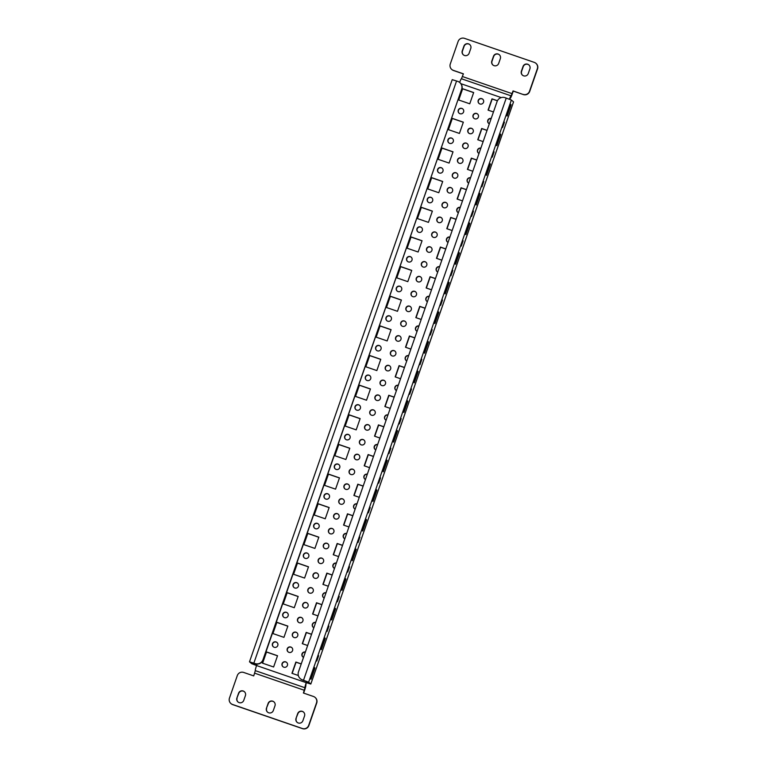 <?xml version="1.0" encoding="UTF-8"?>
<svg xmlns="http://www.w3.org/2000/svg" width="767" height="767" viewBox="0 0 767 767"><rect width="100%" height="100%" fill="white"/><g stroke="black" fill="none" stroke-linecap="round" stroke-linejoin="round"><path stroke-width="1.15" d="M318.621 655.718L316.761 661.058L318.621 655.718M328.938 626.083L327.087 631.423L328.938 626.083M339.263 596.438L337.413 601.779L339.263 596.438M349.589 566.794L347.729 572.134L349.589 566.794M359.905 537.149L358.055 542.49L359.905 537.149M370.231 507.514L368.381 512.855L370.231 507.514M380.557 477.87L378.706 483.21L380.557 477.87M390.873 448.225L389.013 453.565L390.873 448.225M401.199 418.581L399.339 423.921L401.199 418.581M504.418 122.164L502.567 127.504L504.418 122.164M494.101 151.808L492.251 157.149L494.101 151.808M483.776 181.453L481.925 186.793L483.776 181.453M473.46 211.088L471.6 216.428L473.46 211.088M463.134 240.733L461.274 246.073L463.134 240.733M452.808 270.377L450.958 275.717L452.808 270.377M442.492 300.012L440.642 305.362L442.492 300.012M432.166 329.657L430.306 334.997L432.166 329.657M421.84 359.301L419.99 364.641L421.84 359.301M411.524 388.946L409.674 394.286L411.524 388.946M448.187 192.498A2.828 2.809 129.9 0 1 447.439 189.497A2.828 2.809 129.9 0 1 451.811 188.164M447.247 189.334A2.828 2.809 -50.1 0 0 448.091 192.412A2.828 2.809 -50.1 0 0 452.568 191.165A2.828 2.809 -50.1 0 0 451.715 188.078A2.828 2.809 -50.1 0 0 447.247 189.334M458.513 162.853A2.828 2.809 129.9 0 1 457.765 159.852A2.828 2.809 129.9 0 1 462.137 158.52M457.563 159.689A2.828 2.809 -50.1 0 0 458.417 162.777A2.828 2.809 -50.1 0 0 462.885 161.521A2.828 2.809 -50.1 0 0 462.041 158.443A2.828 2.809 -50.1 0 0 457.563 159.689M365.61 429.635A2.828 2.809 129.9 0 1 364.862 426.634A2.828 2.809 129.9 0 1 369.234 425.302M364.661 426.471A2.828 2.809 -50.1 0 0 365.514 429.549A2.828 2.809 -50.1 0 0 369.982 428.302A2.828 2.809 -50.1 0 0 369.138 425.215A2.828 2.809 -50.1 0 0 364.661 426.471M479.154 103.574A2.828 2.809 129.9 0 1 478.407 100.573A2.828 2.809 129.9 0 1 482.779 99.24M478.215 100.41A2.828 2.809 -50.1 0 0 479.059 103.487A2.828 2.809 -50.1 0 0 483.536 102.241A2.828 2.809 -50.1 0 0 482.683 99.154A2.828 2.809 -50.1 0 0 478.215 100.41M468.838 133.209A2.828 2.809 129.9 0 1 468.091 130.217A2.828 2.809 129.9 0 1 472.462 128.885M467.889 130.045A2.828 2.809 -50.1 0 0 468.733 133.132A2.828 2.809 -50.1 0 0 473.21 131.876A2.828 2.809 -50.1 0 0 472.367 128.798A2.828 2.809 -50.1 0 0 467.889 130.045M417.219 281.422A2.828 2.809 129.9 0 1 416.471 278.421A2.828 2.809 129.9 0 1 420.853 277.088M416.28 278.258A2.828 2.809 -50.1 0 0 417.123 281.345A2.828 2.809 -50.1 0 0 421.601 280.089A2.828 2.809 -50.1 0 0 420.747 277.002A2.828 2.809 -50.1 0 0 416.28 278.258M427.545 251.777A2.828 2.809 129.9 0 1 426.797 248.786A2.828 2.809 129.9 0 1 431.169 247.453M426.596 248.613A2.828 2.809 -50.1 0 0 427.449 251.701A2.828 2.809 -50.1 0 0 431.917 250.445A2.828 2.809 -50.1 0 0 431.073 247.367A2.828 2.809 -50.1 0 0 426.596 248.613M437.871 222.142A2.828 2.809 129.9 0 1 437.123 219.141A2.828 2.809 129.9 0 1 441.495 217.809M436.922 218.978A2.828 2.809 -50.1 0 0 437.765 222.056A2.828 2.809 -50.1 0 0 442.243 220.81A2.828 2.809 -50.1 0 0 441.399 217.723A2.828 2.809 -50.1 0 0 436.922 218.978M386.252 370.346A2.828 2.809 129.9 0 1 385.504 367.345A2.828 2.809 129.9 0 1 389.885 366.022M385.312 367.182A2.828 2.809 -50.1 0 0 386.156 370.269A2.828 2.809 -50.1 0 0 390.633 369.013A2.828 2.809 -50.1 0 0 389.78 365.936A2.828 2.809 -50.1 0 0 385.312 367.182M396.577 340.701A2.828 2.809 129.9 0 1 395.83 337.71A2.828 2.809 129.9 0 1 400.201 336.377M395.628 337.538A2.828 2.809 -50.1 0 0 396.481 340.625A2.828 2.809 -50.1 0 0 400.949 339.378A2.828 2.809 -50.1 0 0 400.106 336.291A2.828 2.809 -50.1 0 0 395.628 337.538M406.903 311.066A2.828 2.809 129.9 0 1 406.155 308.066A2.828 2.809 129.9 0 1 410.527 306.733M405.954 307.903A2.828 2.809 -50.1 0 0 406.798 310.98A2.828 2.809 -50.1 0 0 411.275 309.734A2.828 2.809 -50.1 0 0 410.431 306.647A2.828 2.809 -50.1 0 0 405.954 307.903M283.033 666.772A2.828 2.809 129.9 0 1 282.285 663.771A2.828 2.809 129.9 0 1 286.657 662.439M282.083 663.608A2.828 2.809 -50.1 0 0 282.927 666.686A2.828 2.809 -50.1 0 0 287.404 665.44A2.828 2.809 -50.1 0 0 286.561 662.352A2.828 2.809 -50.1 0 0 282.083 663.608M314 577.839A2.828 2.809 129.9 0 1 313.252 574.847A2.828 2.809 129.9 0 1 317.624 573.515M313.051 574.675A2.828 2.809 -50.1 0 0 313.895 577.762A2.828 2.809 -50.1 0 0 318.372 576.506A2.828 2.809 -50.1 0 0 317.528 573.428A2.828 2.809 -50.1 0 0 313.051 574.675M303.674 607.483A2.828 2.809 129.9 0 1 302.927 604.482A2.828 2.809 129.9 0 1 307.299 603.15M302.725 604.319A2.828 2.809 -50.1 0 0 303.579 607.406A2.828 2.809 -50.1 0 0 308.046 606.151A2.828 2.809 -50.1 0 0 307.203 603.073A2.828 2.809 -50.1 0 0 302.725 604.319M293.358 637.128A2.828 2.809 129.9 0 1 292.601 634.127A2.828 2.809 129.9 0 1 296.982 632.794M292.409 633.964A2.828 2.809 -50.1 0 0 293.253 637.041A2.828 2.809 -50.1 0 0 297.73 635.795A2.828 2.809 -50.1 0 0 296.887 632.708A2.828 2.809 -50.1 0 0 292.409 633.964M344.968 488.915A2.828 2.809 129.9 0 1 344.22 485.914A2.828 2.809 129.9 0 1 348.592 484.581M344.019 485.751A2.828 2.809 -50.1 0 0 344.862 488.838A2.828 2.809 -50.1 0 0 349.34 487.582A2.828 2.809 -50.1 0 0 348.496 484.504A2.828 2.809 -50.1 0 0 344.019 485.751M355.284 459.27A2.828 2.809 129.9 0 1 354.536 456.279A2.828 2.809 129.9 0 1 358.918 454.946M354.344 456.106A2.828 2.809 -50.1 0 0 355.188 459.193A2.828 2.809 -50.1 0 0 359.665 457.937A2.828 2.809 -50.1 0 0 358.812 454.86A2.828 2.809 -50.1 0 0 354.344 456.106M334.642 518.559A2.828 2.809 129.9 0 1 333.894 515.558A2.828 2.809 129.9 0 1 338.266 514.226M333.693 515.395A2.828 2.809 -50.1 0 0 334.546 518.473A2.828 2.809 -50.1 0 0 339.014 517.226A2.828 2.809 -50.1 0 0 338.17 514.139A2.828 2.809 -50.1 0 0 333.693 515.395M324.326 548.204A2.828 2.809 129.9 0 1 323.569 545.203A2.828 2.809 129.9 0 1 327.95 543.87M323.377 545.04A2.828 2.809 -50.1 0 0 324.22 548.117A2.828 2.809 -50.1 0 0 328.698 546.871A2.828 2.809 -50.1 0 0 327.854 543.784A2.828 2.809 -50.1 0 0 323.377 545.04M375.935 399.99A2.828 2.809 129.9 0 1 375.188 396.99A2.828 2.809 129.9 0 1 379.56 395.657M374.986 396.827A2.828 2.809 -50.1 0 0 375.83 399.914A2.828 2.809 -50.1 0 0 380.307 398.658A2.828 2.809 -50.1 0 0 379.464 395.571A2.828 2.809 -50.1 0 0 374.986 396.827M288.191 651.95A2.828 2.809 129.9 0 1 287.443 648.949A2.828 2.809 129.9 0 1 291.815 647.616M287.242 648.786A2.828 2.809 -50.1 0 0 288.095 651.864A2.828 2.809 -50.1 0 0 292.563 650.617A2.828 2.809 -50.1 0 0 291.719 647.53A2.828 2.809 -50.1 0 0 287.242 648.786M298.516 622.305A2.828 2.809 129.9 0 1 297.769 619.305A2.828 2.809 129.9 0 1 302.14 617.972M297.567 619.142A2.828 2.809 -50.1 0 0 298.411 622.229A2.828 2.809 -50.1 0 0 302.888 620.973A2.828 2.809 -50.1 0 0 302.045 617.886A2.828 2.809 -50.1 0 0 297.567 619.142M308.842 592.661A2.828 2.809 129.9 0 1 308.085 589.66A2.828 2.809 129.9 0 1 312.466 588.337M307.893 589.497A2.828 2.809 -50.1 0 0 308.737 592.584A2.828 2.809 -50.1 0 0 313.214 591.328A2.828 2.809 -50.1 0 0 312.37 588.251A2.828 2.809 -50.1 0 0 307.893 589.497M319.158 563.016A2.828 2.809 129.9 0 1 318.41 560.025A2.828 2.809 129.9 0 1 322.782 558.692M318.209 559.852A2.828 2.809 -50.1 0 0 319.062 562.94A2.828 2.809 -50.1 0 0 323.53 561.693A2.828 2.809 -50.1 0 0 322.686 558.606A2.828 2.809 -50.1 0 0 318.209 559.852M329.484 533.381A2.828 2.809 129.9 0 1 328.736 530.38A2.828 2.809 129.9 0 1 333.108 529.048M328.535 530.218A2.828 2.809 -50.1 0 0 329.379 533.295A2.828 2.809 -50.1 0 0 333.856 532.049A2.828 2.809 -50.1 0 0 333.012 528.962A2.828 2.809 -50.1 0 0 328.535 530.218M339.8 503.737A2.828 2.809 129.9 0 1 339.052 500.736A2.828 2.809 129.9 0 1 343.434 499.403M338.861 500.573A2.828 2.809 -50.1 0 0 339.704 503.66A2.828 2.809 -50.1 0 0 344.182 502.404A2.828 2.809 -50.1 0 0 343.338 499.317A2.828 2.809 -50.1 0 0 338.861 500.573M350.126 474.092A2.828 2.809 129.9 0 1 349.378 471.101A2.828 2.809 129.9 0 1 353.75 469.768M349.177 470.928A2.828 2.809 -50.1 0 0 350.03 474.016A2.828 2.809 -50.1 0 0 354.498 472.76A2.828 2.809 -50.1 0 0 353.654 469.682A2.828 2.809 -50.1 0 0 349.177 470.928M360.452 444.457A2.828 2.809 129.9 0 1 359.704 441.456A2.828 2.809 129.9 0 1 364.076 440.124M359.502 441.293A2.828 2.809 -50.1 0 0 360.346 444.371A2.828 2.809 -50.1 0 0 364.824 443.125A2.828 2.809 -50.1 0 0 363.98 440.037A2.828 2.809 -50.1 0 0 359.502 441.293M370.768 414.813A2.828 2.809 129.9 0 1 370.02 411.812A2.828 2.809 129.9 0 1 374.401 410.479M369.828 411.649A2.828 2.809 -50.1 0 0 370.672 414.726A2.828 2.809 -50.1 0 0 375.149 413.48A2.828 2.809 -50.1 0 0 374.296 410.393A2.828 2.809 -50.1 0 0 369.828 411.649M473.996 118.386A2.828 2.809 129.9 0 1 473.249 115.395A2.828 2.809 129.9 0 1 477.62 114.062M473.047 115.223A2.828 2.809 -50.1 0 0 473.901 118.31A2.828 2.809 -50.1 0 0 478.368 117.063A2.828 2.809 -50.1 0 0 477.525 113.976A2.828 2.809 -50.1 0 0 473.047 115.223M463.671 148.031A2.828 2.809 129.9 0 1 462.923 145.03A2.828 2.809 129.9 0 1 467.295 143.707M462.731 144.867A2.828 2.809 -50.1 0 0 463.575 147.954A2.828 2.809 -50.1 0 0 468.052 146.698A2.828 2.809 -50.1 0 0 467.199 143.621A2.828 2.809 -50.1 0 0 462.731 144.867M453.355 177.676A2.828 2.809 129.9 0 1 452.607 174.675A2.828 2.809 129.9 0 1 456.979 173.342M452.405 174.512A2.828 2.809 -50.1 0 0 453.249 177.599A2.828 2.809 -50.1 0 0 457.726 176.343A2.828 2.809 -50.1 0 0 456.883 173.256A2.828 2.809 -50.1 0 0 452.405 174.512M443.029 207.32A2.828 2.809 129.9 0 1 442.281 204.319A2.828 2.809 129.9 0 1 446.653 202.987M442.08 204.156A2.828 2.809 -50.1 0 0 442.933 207.234A2.828 2.809 -50.1 0 0 447.401 205.987A2.828 2.809 -50.1 0 0 446.557 202.9A2.828 2.809 -50.1 0 0 442.08 204.156M432.703 236.955A2.828 2.809 129.9 0 1 431.955 233.964A2.828 2.809 129.9 0 1 436.337 232.631M431.763 233.791A2.828 2.809 -50.1 0 0 432.607 236.878A2.828 2.809 -50.1 0 0 437.085 235.622A2.828 2.809 -50.1 0 0 436.231 232.545A2.828 2.809 -50.1 0 0 431.763 233.791M422.387 266.6A2.828 2.809 129.9 0 1 421.639 263.599A2.828 2.809 129.9 0 1 426.011 262.266M421.438 263.436A2.828 2.809 -50.1 0 0 422.281 266.523A2.828 2.809 -50.1 0 0 426.759 265.267A2.828 2.809 -50.1 0 0 425.915 262.189A2.828 2.809 -50.1 0 0 421.438 263.436M412.061 296.244A2.828 2.809 129.9 0 1 411.313 293.243A2.828 2.809 129.9 0 1 415.685 291.911M411.112 293.08A2.828 2.809 -50.1 0 0 411.965 296.158A2.828 2.809 -50.1 0 0 416.433 294.912A2.828 2.809 -50.1 0 0 415.589 291.824A2.828 2.809 -50.1 0 0 411.112 293.08M401.735 325.889A2.828 2.809 129.9 0 1 400.988 322.888A2.828 2.809 129.9 0 1 405.369 321.555M400.796 322.725A2.828 2.809 -50.1 0 0 401.64 325.802A2.828 2.809 -50.1 0 0 406.117 324.556A2.828 2.809 -50.1 0 0 405.264 321.469A2.828 2.809 -50.1 0 0 400.796 322.725M391.419 355.524A2.828 2.809 129.9 0 1 390.671 352.532A2.828 2.809 129.9 0 1 395.043 351.2M390.47 352.36A2.828 2.809 -50.1 0 0 391.314 355.447A2.828 2.809 -50.1 0 0 395.791 354.191A2.828 2.809 -50.1 0 0 394.947 351.113A2.828 2.809 -50.1 0 0 390.47 352.36M273.416 646.859A2.828 2.809 129.9 0 1 272.659 643.858A2.828 2.809 129.9 0 1 277.04 642.525M272.467 643.695A2.828 2.809 -50.1 0 0 273.311 646.773A2.828 2.809 -50.1 0 0 277.788 645.526A2.828 2.809 -50.1 0 0 276.945 642.439A2.828 2.809 -50.1 0 0 272.467 643.695M283.732 617.214A2.828 2.809 129.9 0 1 282.985 614.214A2.828 2.809 129.9 0 1 287.357 612.881M282.783 614.051A2.828 2.809 -50.1 0 0 283.637 617.138A2.828 2.809 -50.1 0 0 288.104 615.882A2.828 2.809 -50.1 0 0 287.261 612.804A2.828 2.809 -50.1 0 0 282.783 614.051M294.058 587.57A2.828 2.809 129.9 0 1 293.31 584.579A2.828 2.809 129.9 0 1 297.682 583.246M293.109 584.406A2.828 2.809 -50.1 0 0 293.953 587.493A2.828 2.809 -50.1 0 0 298.43 586.237A2.828 2.809 -50.1 0 0 297.586 583.16A2.828 2.809 -50.1 0 0 293.109 584.406M304.384 557.935A2.828 2.809 129.9 0 1 303.627 554.934A2.828 2.809 129.9 0 1 308.008 553.601M303.435 554.771A2.828 2.809 -50.1 0 0 304.278 557.849A2.828 2.809 -50.1 0 0 308.756 556.602A2.828 2.809 -50.1 0 0 307.912 553.515A2.828 2.809 -50.1 0 0 303.435 554.771M314.7 528.29A2.828 2.809 129.9 0 1 313.952 525.29A2.828 2.809 129.9 0 1 318.324 523.957M313.751 525.127A2.828 2.809 -50.1 0 0 314.604 528.214A2.828 2.809 -50.1 0 0 319.072 526.958A2.828 2.809 -50.1 0 0 318.228 523.871A2.828 2.809 -50.1 0 0 313.751 525.127M325.026 498.646A2.828 2.809 129.9 0 1 324.278 495.645A2.828 2.809 129.9 0 1 328.65 494.322M324.077 495.482A2.828 2.809 -50.1 0 0 324.92 498.569A2.828 2.809 -50.1 0 0 329.398 497.313A2.828 2.809 -50.1 0 0 328.554 494.236A2.828 2.809 -50.1 0 0 324.077 495.482M335.342 469.001A2.828 2.809 129.9 0 1 334.594 466.01A2.828 2.809 129.9 0 1 338.976 464.677M334.402 465.837A2.828 2.809 -50.1 0 0 335.246 468.925A2.828 2.809 -50.1 0 0 339.723 467.678A2.828 2.809 -50.1 0 0 338.88 464.591A2.828 2.809 -50.1 0 0 334.402 465.837M345.668 439.366A2.828 2.809 129.9 0 1 344.92 436.365A2.828 2.809 129.9 0 1 349.292 435.033M344.719 436.202A2.828 2.809 -50.1 0 0 345.572 439.28A2.828 2.809 -50.1 0 0 350.04 438.034A2.828 2.809 -50.1 0 0 349.196 434.947A2.828 2.809 -50.1 0 0 344.719 436.202M355.993 409.722A2.828 2.809 129.9 0 1 355.246 406.721A2.828 2.809 129.9 0 1 359.618 405.388M355.044 406.558A2.828 2.809 -50.1 0 0 355.888 409.645A2.828 2.809 -50.1 0 0 360.365 408.389A2.828 2.809 -50.1 0 0 359.522 405.302A2.828 2.809 -50.1 0 0 355.044 406.558M459.212 113.305A2.828 2.809 129.9 0 1 458.465 110.304A2.828 2.809 129.9 0 1 462.837 108.972M458.273 110.141A2.828 2.809 -50.1 0 0 459.117 113.219A2.828 2.809 -50.1 0 0 463.594 111.972A2.828 2.809 -50.1 0 0 462.741 108.885A2.828 2.809 -50.1 0 0 458.273 110.141M448.896 142.94A2.828 2.809 129.9 0 1 448.149 139.949A2.828 2.809 129.9 0 1 452.52 138.616M447.947 139.776A2.828 2.809 -50.1 0 0 448.791 142.863A2.828 2.809 -50.1 0 0 453.268 141.617A2.828 2.809 -50.1 0 0 452.425 138.53A2.828 2.809 -50.1 0 0 447.947 139.776M438.571 172.585A2.828 2.809 129.9 0 1 437.823 169.584A2.828 2.809 129.9 0 1 442.195 168.251M437.621 169.421A2.828 2.809 -50.1 0 0 438.475 172.508A2.828 2.809 -50.1 0 0 442.942 171.252A2.828 2.809 -50.1 0 0 442.099 168.174A2.828 2.809 -50.1 0 0 437.621 169.421M428.245 202.229A2.828 2.809 129.9 0 1 427.497 199.228A2.828 2.809 129.9 0 1 431.879 197.896M427.305 199.065A2.828 2.809 -50.1 0 0 428.149 202.152A2.828 2.809 -50.1 0 0 432.626 200.896A2.828 2.809 -50.1 0 0 431.773 197.809A2.828 2.809 -50.1 0 0 427.305 199.065M417.929 231.874A2.828 2.809 129.9 0 1 417.181 228.873A2.828 2.809 129.9 0 1 421.553 227.54M416.98 228.71A2.828 2.809 -50.1 0 0 417.823 231.787A2.828 2.809 -50.1 0 0 422.301 230.541A2.828 2.809 -50.1 0 0 421.457 227.454A2.828 2.809 -50.1 0 0 416.98 228.71M407.603 261.509A2.828 2.809 129.9 0 1 406.855 258.517A2.828 2.809 129.9 0 1 411.227 257.185M406.654 258.345A2.828 2.809 -50.1 0 0 407.507 261.432A2.828 2.809 -50.1 0 0 411.975 260.176A2.828 2.809 -50.1 0 0 411.131 257.098A2.828 2.809 -50.1 0 0 406.654 258.345M397.277 291.153A2.828 2.809 129.9 0 1 396.529 288.152A2.828 2.809 129.9 0 1 400.911 286.82M396.338 287.989A2.828 2.809 -50.1 0 0 397.181 291.077A2.828 2.809 -50.1 0 0 401.659 289.821A2.828 2.809 -50.1 0 0 400.805 286.743A2.828 2.809 -50.1 0 0 396.338 287.989M386.961 320.798A2.828 2.809 129.9 0 1 386.213 317.797A2.828 2.809 129.9 0 1 390.585 316.464M386.012 317.634A2.828 2.809 -50.1 0 0 386.856 320.711A2.828 2.809 -50.1 0 0 391.333 319.465A2.828 2.809 -50.1 0 0 390.489 316.378A2.828 2.809 -50.1 0 0 386.012 317.634M376.635 350.442A2.828 2.809 129.9 0 1 375.888 347.441A2.828 2.809 129.9 0 1 380.259 346.109M375.686 347.278A2.828 2.809 -50.1 0 0 376.539 350.356A2.828 2.809 -50.1 0 0 381.007 349.11A2.828 2.809 -50.1 0 0 380.164 346.022A2.828 2.809 -50.1 0 0 375.686 347.278M302.975 657.031A2.828 2.809 129.9 0 1 305.333 652.171M305.381 652.046A2.828 2.809 -50.1 0 0 303.531 657.367M313.3 627.396A2.828 2.809 129.9 0 1 315.659 622.526M315.697 622.411A2.828 2.809 -50.1 0 0 313.847 627.722M323.616 597.752A2.828 2.809 129.9 0 1 325.985 592.881M326.023 592.766A2.828 2.809 -50.1 0 0 324.173 598.078M333.942 568.107A2.828 2.809 129.9 0 1 336.301 563.237M336.349 563.122A2.828 2.809 -50.1 0 0 334.498 568.443M344.258 538.472A2.828 2.809 129.9 0 1 346.626 533.602M346.665 533.477A2.828 2.809 -50.1 0 0 344.814 538.798M354.584 508.828A2.828 2.809 129.9 0 1 356.952 503.957M356.991 503.842A2.828 2.809 -50.1 0 0 355.14 509.154M364.91 479.183A2.828 2.809 129.9 0 1 367.268 474.313M367.316 474.198A2.828 2.809 -50.1 0 0 365.466 479.509M375.226 449.539A2.828 2.809 129.9 0 1 377.594 444.678M377.632 444.553A2.828 2.809 -50.1 0 0 375.782 449.874M385.552 419.904A2.828 2.809 129.9 0 1 387.92 415.033M387.958 414.918A2.828 2.809 -50.1 0 0 386.108 420.23M488.78 123.477A2.828 2.809 129.9 0 1 491.139 118.607M491.187 118.492A2.828 2.809 -50.1 0 0 489.327 123.813M478.455 153.122A2.828 2.809 129.9 0 1 480.823 148.252M480.861 148.136A2.828 2.809 -50.1 0 0 479.011 153.448M468.129 182.767A2.828 2.809 129.9 0 1 470.497 177.896M470.535 177.781A2.828 2.809 -50.1 0 0 468.685 183.092M457.813 212.401A2.828 2.809 129.9 0 1 460.171 207.541M460.219 207.416A2.828 2.809 -50.1 0 0 458.369 212.737M447.487 242.046A2.828 2.809 129.9 0 1 449.855 237.176M449.893 237.061A2.828 2.809 -50.1 0 0 448.043 242.382M437.161 271.691A2.828 2.809 129.9 0 1 439.529 266.82M439.568 266.705A2.828 2.809 -50.1 0 0 437.717 272.017M426.845 301.335A2.828 2.809 129.9 0 1 429.204 296.465M429.252 296.35A2.828 2.809 -50.1 0 0 427.401 301.661M416.519 330.97A2.828 2.809 129.9 0 1 418.887 326.109M418.926 325.985A2.828 2.809 -50.1 0 0 417.075 331.306M406.194 360.615A2.828 2.809 129.9 0 1 408.562 355.744M408.6 355.629A2.828 2.809 -50.1 0 0 406.75 360.941M395.877 390.259A2.828 2.809 129.9 0 1 398.236 385.389M398.284 385.274A2.828 2.809 -50.1 0 0 396.434 390.585M381.094 385.168A2.828 2.809 129.9 0 1 380.346 382.167A2.828 2.809 129.9 0 1 384.718 380.835M380.144 382.004A2.828 2.809 -50.1 0 0 380.998 385.092A2.828 2.809 -50.1 0 0 385.465 383.836A2.828 2.809 -50.1 0 0 384.622 380.758A2.828 2.809 -50.1 0 0 380.144 382.004M366.31 380.077A2.828 2.809 129.9 0 1 365.562 377.086A2.828 2.809 129.9 0 1 369.943 375.753M365.37 376.913A2.828 2.809 -50.1 0 0 366.214 380.001A2.828 2.809 -50.1 0 0 370.691 378.745A2.828 2.809 -50.1 0 0 369.838 375.667A2.828 2.809 -50.1 0 0 365.37 376.913M427.775 188.931L431.668 177.762L442.674 181.549M457.333 199.113L461.226 187.934L466.384 189.708M417.449 218.576L421.342 207.397L432.348 211.193M477.975 139.834L481.868 128.655L487.026 130.428M438.101 159.296L441.984 148.117L452.99 151.904M467.659 169.469L471.552 158.299L476.7 160.073M458.743 100.007L462.635 88.828L473.642 92.625M374.756 436.25L378.649 425.071L383.807 426.845M345.198 426.068L349.09 414.899L360.087 418.686M488.301 110.189L492.193 99.01L497.399 100.803M448.417 129.652L452.309 118.473L463.316 122.26M436.691 258.402L440.584 247.223L445.732 248.997M396.807 277.865L400.7 266.686L411.706 270.473M426.366 288.037L430.258 276.858L435.416 278.642M407.133 248.22L411.026 237.041L422.023 240.828M447.008 228.758L450.9 217.579L456.058 219.352M365.84 366.789L369.732 355.61L380.739 359.397M405.724 347.326L409.616 336.147L414.765 337.921M386.482 307.5L390.374 296.33L401.381 300.118M416.05 317.682L419.942 306.503L425.091 308.276M376.166 337.144L380.058 325.965L391.055 329.762M262.611 663.206L266.504 652.027L277.51 655.823M292.179 673.388L296.072 662.209L301.22 663.982M293.579 574.282L297.471 563.103L308.478 566.89M312.821 614.099L316.713 602.929L321.872 604.703M272.937 633.561L276.829 622.392L287.836 626.179M302.495 643.743L306.388 632.564L311.546 634.338M283.263 603.926L287.155 592.747L298.162 596.534M354.114 495.53L358.007 484.361L363.155 486.134M334.872 455.713L338.765 444.534L349.771 448.321M364.43 465.895L368.323 454.716L373.481 456.49M314.23 515.002L318.123 503.823L329.129 507.61M343.789 525.174L347.681 513.995L352.839 515.769M324.546 485.358L328.439 474.179L339.445 477.966M323.147 584.464L327.039 573.285L332.188 575.058M303.905 544.637L307.797 533.458L318.804 537.255M333.463 554.819L337.355 543.64L342.513 545.414M395.398 376.961L399.291 365.792L404.449 367.566M385.082 406.606L388.974 395.427L394.123 397.21M355.514 396.434L359.407 385.255L370.413 389.042M303.627 693.09L304.547 690.453A5.024 0.479 109 0 0 305.803 685.372L306.273 682.553L308.449 683.215L306.263 681.384L302.524 679.993A6.28 6.251 129.9 0 1 300.559 678.881L300.357 678.718A6.28 6.251 -50.1 0 0 302.323 679.83L308.631 682.199L310.808 684.02L513.526 101.886M438.782 192.728L442.703 181.463L431.466 177.589L427.545 188.855L438.782 192.728M466.413 189.622L461.034 187.771L457.103 199.036L462.491 200.887M428.456 222.363L432.377 211.107L421.15 207.234L417.219 218.499L428.456 222.363M487.055 130.342L481.676 128.492L477.755 139.747L483.133 141.607M449.098 163.083L453.029 151.818L441.792 147.954L437.871 159.22L449.098 163.083M476.738 159.987L471.35 158.127L467.429 169.392L472.808 171.242M469.749 103.794L473.67 92.539L462.434 88.665L458.513 99.931L469.749 103.794M383.836 426.759L378.447 424.908L374.526 436.174L379.914 438.024M356.204 429.865L360.126 418.6L348.889 414.726L344.968 425.992L356.204 429.865M497.438 100.717L491.992 98.847L488.071 110.112L493.459 111.963M459.423 133.439L463.345 122.174L452.118 118.31L448.187 129.575L459.423 133.439M445.771 248.911L440.383 247.051L436.461 258.316L441.84 260.176M407.814 281.652L411.735 270.387L400.499 266.523L396.577 277.779L407.814 281.652M435.445 278.555L430.066 276.695L426.136 287.961L431.524 289.811M418.13 252.007L422.061 240.742L410.824 236.878L406.903 248.144L418.13 252.007M456.087 219.266L450.708 217.416L446.787 228.681L452.166 230.531M376.846 370.576L380.768 359.311L369.531 355.447L365.61 366.712L376.846 370.576M414.803 337.835L409.415 335.984L405.494 347.25L410.882 349.1M397.488 311.297L401.409 300.031L390.182 296.158L386.252 307.423L397.488 311.297M425.119 308.19L419.741 306.34L415.819 317.605L421.198 319.455M387.162 340.932L391.093 329.666L379.857 325.802L375.935 337.068L387.162 340.932M273.618 666.993L277.539 655.737L266.312 651.864L262.391 663.129L273.618 666.993M301.249 663.896L295.87 662.046L291.949 673.311L298.325 675.506M304.585 578.069L308.507 566.803L297.28 562.94L293.358 574.205L304.585 578.069M321.9 604.617L316.512 602.757L312.591 614.022L317.979 615.872M283.943 637.358L287.865 626.093L276.628 622.219L272.707 633.484L283.943 637.358M311.575 634.251L306.196 632.401L302.275 643.666L307.653 645.517M294.269 607.713L298.19 596.448L286.954 592.584L283.033 603.85L294.269 607.713M363.184 486.048L357.805 484.188L353.884 495.453L359.263 497.304M345.879 459.5L349.8 448.235L338.563 444.371L334.642 455.636L345.879 459.5M373.51 456.403L368.131 454.553L364.2 465.809L369.589 467.669M325.237 518.789L329.158 507.524L317.922 503.651L314 514.916L325.237 518.789M352.868 515.683L347.48 513.832L343.558 525.098L348.947 526.948M335.553 489.145L339.474 477.879L328.247 474.016L324.326 485.281L335.553 489.145M332.216 574.972L326.838 573.122L322.917 584.377L328.295 586.237M314.911 548.424L318.832 537.168L307.596 533.295L303.674 544.56L314.911 548.424M342.542 545.327L337.164 543.477L333.242 554.742L338.621 556.593M404.477 367.479L399.099 365.619L395.168 376.885L400.556 378.745M394.152 397.114L388.773 395.264L384.852 406.529L390.23 408.38M366.521 400.221L370.442 388.955L359.215 385.092L355.294 396.347L366.521 400.221M263.004 659.658L461.609 89.346A6.28 6.251 -50.1 0 0 457.755 81.379L452.223 79.653L249.496 661.816L255.028 663.551A6.28 6.251 -50.1 0 0 263.004 659.658L263.206 659.821A6.28 6.251 129.9 0 1 255.229 663.714L251.864 662.64L256.571 665.574A5.024 0.479 109 0 0 255.315 670.646L253.733 675.909L243.685 672.448A5.024 4.995 -50.1 0 0 237.3 675.564L229.458 698.095A5.024 4.995 -50.1 0 0 232.535 704.461L302.303 728.487A5.024 4.995 -50.1 0 0 308.679 725.371L316.531 702.84A5.024 4.995 -50.1 0 0 313.444 696.474L303.396 693.013L304.978 687.75A5.024 0.479 -71 0 1 306.234 682.678L306.589 681.652M296.024 718.363L297.682 713.617A3.643 3.624 129.9 0 1 303.444 712.006A3.643 3.624 129.9 0 1 304.537 715.975L302.888 720.721A3.643 3.624 129.9 0 1 297.117 722.332A3.643 3.624 129.9 0 1 296.024 718.363L297.874 713.78A3.643 3.624 129.9 0 1 303.54 712.083M236.907 697.999L238.556 693.263A3.643 3.624 129.9 0 1 244.328 691.642A3.643 3.624 129.9 0 1 245.411 695.621L243.762 700.367A3.643 3.624 129.9 0 1 238 701.978A3.643 3.624 129.9 0 1 236.907 697.999L238.758 693.426A3.643 3.624 129.9 0 1 244.424 691.729M266.465 708.181L268.114 703.435A3.643 3.624 129.9 0 1 273.886 701.824A3.643 3.624 129.9 0 1 274.979 705.803L273.32 710.539A3.643 3.624 129.9 0 1 267.558 712.15A3.643 3.624 129.9 0 1 266.465 708.181L268.316 703.598A3.643 3.624 129.9 0 1 273.982 701.91M297.222 722.409A3.643 3.624 129.9 0 1 296.225 718.526M238.096 702.054A3.643 3.624 129.9 0 1 237.099 698.171M267.654 712.236A3.643 3.624 129.9 0 1 266.667 708.344M315.026 697.356L315.218 697.529A5.024 4.995 129.9 0 1 316.723 703.003L308.88 725.534A5.024 4.995 129.9 0 1 302.495 728.65L232.737 704.633A5.024 4.995 129.9 0 1 231.164 703.742L230.963 703.579M459.654 82.424A5.024 0.479 -71 0 1 461.418 78.752A5.024 0.479 -71 0 1 461.427 78.761L511.062 95.846A5.024 0.479 109 0 0 509.422 99.211M523.113 94.379A5.024 4.995 -50.1 0 0 529.498 91.273L537.341 68.742A5.024 4.995 -50.1 0 0 535.836 63.258L536.037 63.421A5.024 4.995 129.9 0 1 537.542 68.905L529.7 91.436A5.024 4.995 129.9 0 1 523.315 94.552L513.065 90.918L511.1 95.856A5.024 0.479 109 0 0 511.081 95.846L461.418 78.752M523.315 94.552L513.267 91.091L512.318 93.814A5.024 0.479 -71 0 1 510.285 98.234A5.024 0.479 -71 0 1 510.266 98.224L509.672 99.307M535.836 63.258A5.024 4.995 -50.1 0 0 534.263 62.367L464.505 38.35A5.024 4.995 -50.1 0 0 458.12 41.466L450.277 63.997A5.024 4.995 -50.1 0 0 453.355 70.363L463.402 73.824L461.456 78.761M500.333 58.656L498.684 63.402A3.643 3.624 129.9 0 1 492.913 65.013A3.643 3.624 129.9 0 1 491.829 61.034L493.478 56.298A3.643 3.624 129.9 0 1 499.25 54.678A3.643 3.624 129.9 0 1 500.333 58.656M529.901 68.829L528.242 73.574A3.643 3.624 129.9 0 1 522.48 75.185A3.643 3.624 129.9 0 1 521.387 71.216L523.036 66.47A3.643 3.624 129.9 0 1 528.808 64.859A3.643 3.624 129.9 0 1 529.901 68.829M470.775 48.474L469.126 53.22A3.643 3.624 129.9 0 1 463.354 54.831A3.643 3.624 129.9 0 1 462.261 50.862L463.92 46.116A3.643 3.624 129.9 0 1 469.682 44.505A3.643 3.624 129.9 0 1 470.775 48.474M493.018 65.09A3.643 3.624 129.9 0 1 492.021 61.197L493.68 56.461A3.643 3.624 129.9 0 1 499.346 54.764M522.576 75.271A3.643 3.624 129.9 0 1 521.589 71.379L523.238 66.633A3.643 3.624 129.9 0 1 528.904 64.946M463.46 54.917A3.643 3.624 129.9 0 1 462.463 51.025L464.112 46.279A3.643 3.624 129.9 0 1 469.778 44.591M463.373 73.91L453.556 70.526A5.024 4.995 129.9 0 1 451.974 69.644L451.782 69.471M306.474 682.716L310.817 684.039L513.554 101.877L511.368 100.026L308.631 682.199M249.515 661.844L251.681 663.666L256.581 665.545L306.234 682.678M506.22 115.251L507.16 116.038L511.081 104.772L510.151 103.986L506.22 115.251M495.904 144.896L496.843 145.682L500.765 134.417L499.825 133.631L495.904 144.896M485.578 174.531L486.518 175.317L490.439 164.052L489.499 163.275L485.578 174.531M475.252 204.175L476.192 204.962L480.113 193.696L479.183 192.91L475.252 204.175M464.936 233.82L465.876 234.606L469.797 223.341L468.858 222.555L464.936 233.82M454.61 263.464L455.55 264.251L459.471 252.985L458.532 252.199L454.61 263.464M444.285 293.099L445.224 293.886L449.146 282.62L448.216 281.834L444.285 293.099M433.969 322.744L434.908 323.53L438.829 312.265L437.89 311.479L433.969 322.744M423.643 352.389L424.582 353.175L428.504 341.909L427.564 341.123L423.643 352.389M413.327 382.033L414.257 382.81L418.188 371.554L417.248 370.768L413.327 382.033M310.098 678.45L311.038 679.236L314.959 667.971L314.019 667.185L310.098 678.45M320.424 648.805L321.363 649.591L325.285 638.326L324.345 637.54L320.424 648.805M330.74 619.161L331.68 619.947L335.601 608.682L334.661 607.905L330.74 619.161M341.066 589.526L342.005 590.312L345.927 579.047L344.987 578.26L341.066 589.526M351.391 559.881L352.321 560.667L356.252 549.402L355.313 548.616L351.391 559.881M361.708 530.237L362.647 531.023L366.568 519.758L365.629 518.971L361.708 530.237M372.033 500.592L372.973 501.378L376.894 490.123L375.955 489.336L372.033 500.592M382.359 470.957L383.289 471.743L387.22 460.478L386.28 459.692L382.359 470.957M392.675 441.313L393.615 442.099L397.536 430.833L396.597 430.047L392.675 441.313M403.001 411.668L403.941 412.454L407.862 401.189L406.922 400.403L403.001 411.668M300.357 678.718A6.28 6.251 -50.1 0 1 298.478 671.863L497.083 101.56A6.28 6.251 -50.1 0 1 505.06 97.668L511.368 100.026M263.206 659.821L461.609 89.346M459.73 82.491L459.922 82.654A6.28 6.251 129.9 0 1 461.801 89.509M407.862 401.189L406.778 400.815M397.536 430.833L396.453 430.46M387.22 460.478L386.137 460.104M376.894 490.123L375.811 489.749M366.568 519.758L365.485 519.384M356.252 549.402L355.169 549.028M345.927 579.047L344.843 578.673M335.601 608.682L334.517 608.317M325.285 638.326L324.201 637.952M314.959 667.971L313.876 667.597M418.188 371.554L417.104 371.18M428.504 341.909L427.42 341.536M438.829 312.265L437.746 311.891M449.146 282.62L448.072 282.256M459.471 252.985L458.388 252.611M469.797 223.341L468.714 222.967M480.113 193.696L479.039 193.322M490.439 164.052L489.356 163.687M500.765 134.417L499.681 134.043M511.081 104.772L510.007 104.398M460.909 83.689L501.244 97.582M256.609 665.459L257.098 664.049M255.315 670.646L304.978 687.75M254.682 673.186L304.346 690.281M462.453 76.547L512.116 93.651M254.414 663.436L254.05 664.481M506.239 98.071L303.511 680.243M253.848 663.139L456.576 80.976"/></g></svg>
